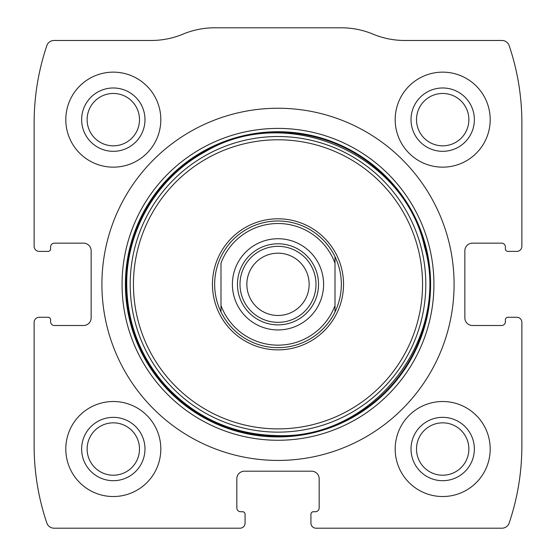 <?xml version="1.0" encoding="UTF-8"?>
<svg xmlns="http://www.w3.org/2000/svg" width="556" height="556" viewBox="0 0 556 556"><rect width="100%" height="100%" fill="white"/><g stroke="black" fill="none" stroke-linecap="round" stroke-linejoin="round"><path stroke-width="0.83" d="M34.131 322.341L34.131 445.856A240.699 240.699 0 0 0 46.843 523.036A7.603 7.603 0 0 0 54.043 528.2L239.997 528.2A5.067 5.067 0 0 0 245.064 523.133L245.064 514.265A2.537 2.537 0 0 0 242.527 511.728L240.63 511.728A3.802 3.802 0 0 1 236.828 507.934L236.828 478.792A7.603 7.603 0 0 1 244.431 471.189L311.568 471.189A7.603 7.603 0 0 1 319.172 478.792L319.172 507.934A3.802 3.802 0 0 1 315.37 511.728L313.473 511.728A2.537 2.537 0 0 0 310.936 514.265L310.936 523.133A5.067 5.067 0 0 0 316.003 528.2L501.957 528.2A7.603 7.603 0 0 0 509.157 523.036A240.699 240.699 0 0 0 521.869 445.856L521.869 322.341A5.067 5.067 0 0 0 516.795 317.274L507.934 317.274A2.537 2.537 0 0 0 505.397 319.804L505.397 321.709A3.802 3.802 0 0 1 501.595 325.503L472.461 325.503A7.603 7.603 0 0 1 464.858 317.907L464.858 250.763A7.603 7.603 0 0 1 472.461 243.16L501.595 243.16A3.802 3.802 0 0 1 505.397 246.961L505.397 248.866A2.537 2.537 0 0 0 507.934 251.395L516.795 251.395A5.067 5.067 0 0 0 521.869 246.329L521.869 122.813A240.699 240.699 0 0 0 509.157 45.634A7.603 7.603 0 0 0 501.957 40.47L404.685 40.47A82.344 82.344 0 0 1 373.013 34.131A82.344 82.344 0 0 0 341.342 27.8L214.658 27.8A82.344 82.344 0 0 0 182.987 34.131A82.344 82.344 0 0 1 151.315 40.47L54.043 40.47A7.603 7.603 0 0 0 46.843 45.634A240.699 240.699 0 0 0 34.131 122.813L34.131 246.329A5.067 5.067 0 0 0 39.205 251.395L48.066 251.395A2.537 2.537 0 0 0 50.603 248.866L50.603 246.961A3.802 3.802 0 0 1 54.405 243.16L83.539 243.16A7.603 7.603 0 0 1 91.142 250.763L91.142 317.907A7.603 7.603 0 0 1 83.539 325.503L54.405 325.503A3.802 3.802 0 0 1 50.603 321.709L50.603 319.804A2.537 2.537 0 0 0 48.066 317.274L39.205 317.274A5.067 5.067 0 0 0 34.131 322.341M454.092 284.331A176.092 176.092 0 0 0 278 108.246A176.092 176.092 0 0 0 101.908 284.331A176.092 176.092 0 0 0 278 460.424A176.092 176.092 0 0 0 454.092 284.331M65.803 449.026A47.503 47.503 0 0 1 137.068 407.882A47.503 47.503 0 0 1 137.068 490.163A47.503 47.503 0 0 1 65.803 449.026M65.803 119.644A47.503 47.503 0 0 1 137.068 78.507A47.503 47.503 0 0 1 137.068 160.788A47.503 47.503 0 0 1 65.803 119.644M395.184 449.026A47.503 47.503 0 0 1 466.442 407.882A47.503 47.503 0 0 1 466.442 490.163A47.503 47.503 0 0 1 395.184 449.026M395.184 119.644A47.503 47.503 0 0 1 466.442 78.507A47.503 47.503 0 0 1 466.442 160.788A47.503 47.503 0 0 1 395.184 119.644M411.016 119.644A31.671 31.671 0 0 1 458.526 92.22A31.671 31.671 0 0 1 458.526 147.076A31.671 31.671 0 0 1 411.016 119.644M416.507 119.644A26.188 26.188 0 0 1 455.781 96.966A26.188 26.188 0 0 1 455.781 142.322A26.188 26.188 0 0 1 416.507 119.644M411.016 449.026A31.671 31.671 0 0 1 458.526 421.594A31.671 31.671 0 0 1 458.526 476.45A31.671 31.671 0 0 1 411.016 449.026M416.507 449.026A26.188 26.188 0 0 1 455.781 426.348A26.188 26.188 0 0 1 455.781 471.703A26.188 26.188 0 0 1 416.507 449.026M81.642 119.644A31.671 31.671 0 0 1 129.145 92.22A31.671 31.671 0 0 1 129.145 147.076A31.671 31.671 0 0 1 81.642 119.644M87.125 119.644A26.188 26.188 0 0 1 126.407 96.966A26.188 26.188 0 0 1 126.407 142.322A26.188 26.188 0 0 1 87.125 119.644M81.642 449.026A31.671 31.671 0 0 1 129.145 421.594A31.671 31.671 0 0 1 129.145 476.45A31.671 31.671 0 0 1 81.642 449.026M87.125 449.026A26.188 26.188 0 0 1 126.407 426.348A26.188 26.188 0 0 1 126.407 471.703A26.188 26.188 0 0 1 87.125 449.026M212.461 284.331A65.538 65.538 0 0 1 310.769 227.578A65.538 65.538 0 0 1 310.769 341.092A65.538 65.538 0 0 1 212.461 284.331M214.658 284.331A63.342 63.342 0 0 1 335.011 256.726A63.342 63.342 0 0 1 278 347.674A63.342 63.342 0 0 1 214.658 284.331M220.989 263.176A60.806 60.806 0 0 1 335.011 263.176L335.011 305.494A60.806 60.806 0 0 1 220.989 305.494L220.989 263.176M232.394 284.331A45.606 45.606 0 0 1 300.803 244.842A45.606 45.606 0 0 1 300.803 323.828A45.606 45.606 0 0 1 232.394 284.331M335.011 305.494L335.011 311.944L335.011 305.494M220.989 311.944L220.989 305.494L220.989 311.944M335.011 256.726L335.011 263.176L335.011 256.726M237.461 284.331A40.539 40.539 0 0 1 298.266 249.227A40.539 40.539 0 0 1 298.266 319.443A40.539 40.539 0 0 1 237.461 284.331M239.997 284.331A38.003 38.003 0 0 1 297.001 251.423A38.003 38.003 0 0 1 297.001 317.247A38.003 38.003 0 0 1 239.997 284.331M246.857 284.331A31.143 31.143 0 0 1 293.575 257.358A31.143 31.143 0 0 1 293.575 311.304A31.143 31.143 0 0 1 246.857 284.331M122.063 284.331A155.937 155.937 0 0 1 355.965 149.293A155.937 155.937 0 0 1 355.965 419.377A155.937 155.937 0 0 1 122.063 284.331M125.406 284.331A152.594 152.594 0 0 1 354.297 152.184A152.594 152.594 0 0 1 354.297 416.486A152.594 152.594 0 0 1 125.406 284.331M126.038 284.331A151.962 151.962 0 0 1 353.977 152.733A151.962 151.962 0 0 1 353.977 415.937A151.962 151.962 0 0 1 126.038 284.331M130.194 284.331A147.806 147.806 0 0 1 351.906 156.326A147.806 147.806 0 0 1 351.906 412.337A147.806 147.806 0 0 1 130.194 284.331M133.447 284.331A144.553 144.553 0 0 1 350.273 159.148A144.553 144.553 0 0 1 350.273 409.522A144.553 144.553 0 0 1 133.447 284.331M126.726 284.331C127.164 322.278 139.764 355.625 164.527 384.37C195.017 417.702 232.839 434.778 278 435.605C373.166 439.004 451.479 338.041 424.52 246.711C404.149 153.692 286.882 102.95 205.122 151.774C157.452 177.385 126.212 230.226 126.726 284.331"/></g></svg>
